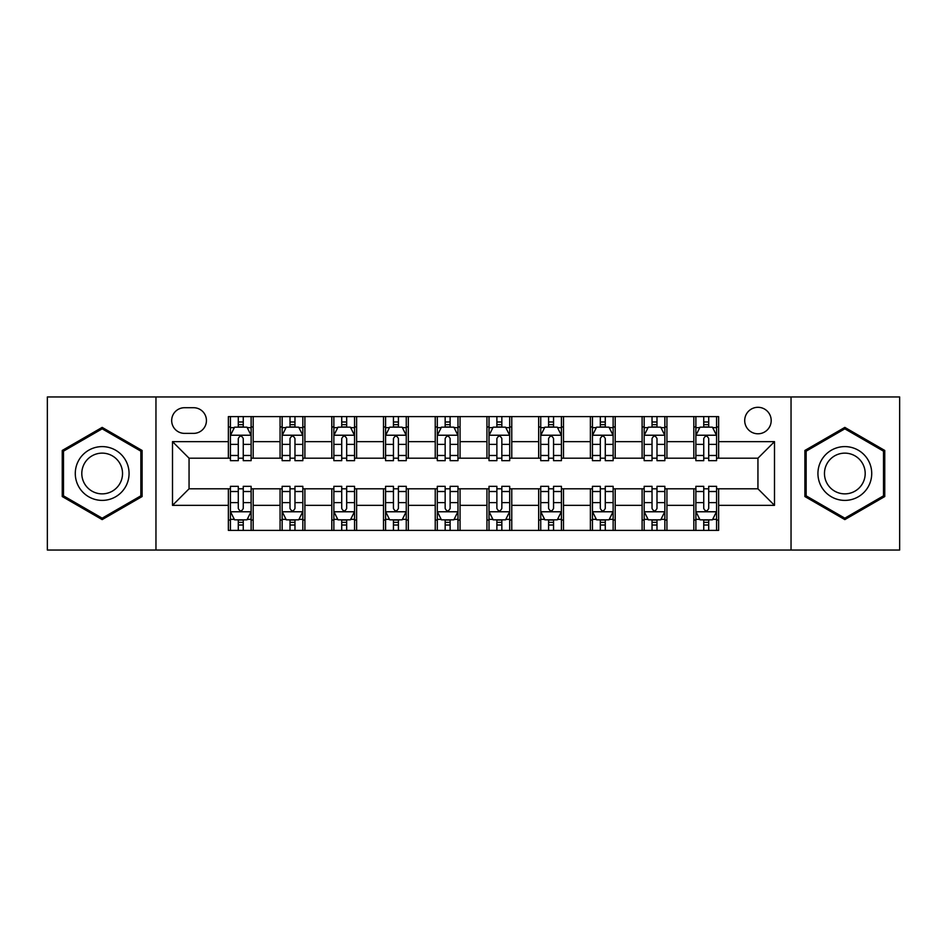 <?xml version="1.0" encoding="UTF-8"?>
<svg xmlns="http://www.w3.org/2000/svg" width="947" height="947" viewBox="0 0 947 947"><rect width="100%" height="100%" fill="white"/><g stroke="black" fill="none" stroke-linecap="round" stroke-linejoin="round"><path stroke-width="1.42" d="M757.943 407.305A13.234 13.234 0 0 0 744.709 420.539A13.234 13.234 0 0 0 757.943 433.785A13.234 13.234 0 0 0 771.189 420.539A13.234 13.234 0 0 0 757.943 407.305M791.041 550.041L899.65 550.041L899.65 396.959L791.041 396.959L791.041 550.041L155.959 550.041L155.959 396.959L47.35 396.959L47.35 550.041L155.959 550.041M184.499 433.371L193.602 433.371A12.82 12.82 0 0 0 206.434 420.539A12.82 12.82 0 0 0 193.602 407.719L184.499 407.719A12.82 12.82 0 0 0 171.679 420.539A12.82 12.82 0 0 0 184.499 433.371M791.041 396.959L155.959 396.959M228.357 505.355L172.508 505.355L172.508 441.645L228.357 441.645L228.357 458.194L189.057 458.194L189.057 488.806L228.357 488.806L228.357 530.391L718.643 530.391L718.643 488.806L757.943 488.806L757.943 458.194L718.643 458.194L718.643 441.645L774.492 441.645L774.492 505.355L718.643 505.355M718.643 441.645L718.643 416.609L228.357 416.609L228.357 441.645M693.82 416.609L693.82 458.194L695.879 458.194M703.739 458.194L708.711 458.194M716.571 458.194L718.643 458.194M693.82 458.194L664.853 458.194M642.102 416.609L642.102 458.194L644.161 458.194M652.033 458.194L656.993 458.194M642.102 458.194L613.135 458.194M590.383 416.609L590.383 458.194L592.455 458.194M600.315 458.194L605.275 458.194M590.383 458.194L561.417 458.194M538.665 416.609L538.665 458.194L540.737 458.194M548.597 458.194L553.557 458.194M538.665 458.194L509.699 458.194M486.947 416.609L486.947 458.194L489.019 458.194M496.879 458.194L501.839 458.194M486.947 458.194L457.981 458.194M435.229 416.609L435.229 458.194L437.301 458.194M445.161 458.194L450.121 458.194M435.229 458.194L406.263 458.194M383.511 416.609L383.511 458.194L385.583 458.194M393.443 458.194L398.403 458.194M383.511 458.194L354.545 458.194M331.793 416.609L331.793 458.194L333.865 458.194M341.725 458.194L346.685 458.194M331.793 458.194L302.839 458.194M280.075 416.609L280.075 458.194L282.147 458.194M290.007 458.194L294.967 458.194M280.075 458.194L251.121 458.194M228.357 458.194L230.429 458.194M238.289 458.194L243.261 458.194M228.357 488.806L230.429 488.806M238.289 488.806L243.261 488.806M251.121 488.806L253.18 488.806L253.18 530.391M282.147 488.806L253.18 488.806M290.007 488.806L294.967 488.806M302.839 488.806L304.898 488.806L304.898 530.391M333.865 488.806L304.898 488.806M341.725 488.806L346.685 488.806M354.545 488.806L356.617 488.806L356.617 530.391M385.583 488.806L356.617 488.806M393.443 488.806L398.403 488.806M406.263 488.806L408.335 488.806L408.335 530.391M437.301 488.806L408.335 488.806M445.161 488.806L450.121 488.806M457.981 488.806L460.053 488.806L460.053 530.391M489.019 488.806L460.053 488.806M496.879 488.806L501.839 488.806M509.699 488.806L511.771 488.806L511.771 530.391M540.737 488.806L511.771 488.806M548.597 488.806L553.557 488.806M561.417 488.806L563.489 488.806L563.489 530.391M592.455 488.806L563.489 488.806M600.315 488.806L605.275 488.806M613.135 488.806L615.207 488.806L615.207 530.391M644.161 488.806L615.207 488.806M652.033 488.806L656.993 488.806M664.853 488.806L666.925 488.806L666.925 530.391M695.879 488.806L666.925 488.806M703.739 488.806L708.711 488.806M716.571 488.806L718.643 488.806M253.18 416.609L253.18 458.194M228.357 426.955L230.429 426.955M238.289 426.955L243.261 426.955M251.121 426.955L253.18 426.955M228.357 520.045L230.429 520.045M238.289 520.045L243.261 520.045M251.121 520.045L253.18 520.045M280.075 488.806L280.075 530.391M304.898 416.609L304.898 458.194M280.075 426.955L282.147 426.955M290.007 426.955L294.967 426.955M302.839 426.955L304.898 426.955M280.075 520.045L282.147 520.045M290.007 520.045L294.967 520.045M302.839 520.045L304.898 520.045M331.793 488.806L331.793 530.391M331.793 520.045L333.865 520.045M341.725 520.045L346.685 520.045M354.545 520.045L356.617 520.045M356.617 416.609L356.617 458.194M331.793 426.955L333.865 426.955M341.725 426.955L346.685 426.955M354.545 426.955L356.617 426.955M383.511 488.806L383.511 530.391M383.511 520.045L385.583 520.045M393.443 520.045L398.403 520.045M406.263 520.045L408.335 520.045M408.335 416.609L408.335 458.194M383.511 426.955L385.583 426.955M393.443 426.955L398.403 426.955M406.263 426.955L408.335 426.955M435.229 488.806L435.229 530.391M435.229 520.045L437.301 520.045M445.161 520.045L450.121 520.045M457.981 520.045L460.053 520.045M460.053 416.609L460.053 458.194M435.229 426.955L437.301 426.955M445.161 426.955L450.121 426.955M457.981 426.955L460.053 426.955M486.947 488.806L486.947 530.391M486.947 520.045L489.019 520.045M496.879 520.045L501.839 520.045M509.699 520.045L511.771 520.045M511.771 416.609L511.771 458.194M486.947 426.955L489.019 426.955M496.879 426.955L501.839 426.955M509.699 426.955L511.771 426.955M538.665 488.806L538.665 530.391M538.665 520.045L540.737 520.045M548.597 520.045L553.557 520.045M561.417 520.045L563.489 520.045M563.489 416.609L563.489 458.194M538.665 426.955L540.737 426.955M548.597 426.955L553.557 426.955M561.417 426.955L563.489 426.955M590.383 488.806L590.383 530.391M590.383 520.045L592.455 520.045M600.315 520.045L605.275 520.045M613.135 520.045L615.207 520.045M615.207 416.609L615.207 458.194M590.383 426.955L592.455 426.955M600.315 426.955L605.275 426.955M613.135 426.955L615.207 426.955M642.102 488.806L642.102 530.391M642.102 520.045L644.161 520.045M652.033 520.045L656.993 520.045M664.853 520.045L666.925 520.045M666.925 416.609L666.925 458.194M642.102 426.955L644.161 426.955M652.033 426.955L656.993 426.955M664.853 426.955L666.925 426.955M693.82 488.806L693.82 530.391M693.82 520.045L695.879 520.045M703.739 520.045L708.711 520.045M716.571 520.045L718.643 520.045M693.82 426.955L695.879 426.955M703.739 426.955L708.711 426.955M716.571 426.955L718.643 426.955M189.057 458.194L172.508 441.645M189.057 488.806L172.508 505.355M774.492 441.645L757.943 458.194M774.492 505.355L757.943 488.806M102.169 519.607L142.097 496.548L142.097 450.452L102.169 427.393L62.242 450.452L62.242 496.548L102.169 519.607M884.758 450.452L844.831 427.393L804.903 450.452L804.903 496.548L844.831 519.607L884.758 496.548L884.758 450.452M243.261 421.995L238.289 421.995M251.121 455.483L243.261 455.483L243.261 460.68L251.121 460.68L251.121 435.431L246.978 427.156L234.572 427.156L230.429 435.431L230.429 460.68L238.289 460.68L238.289 455.483L230.429 455.483M230.429 435.431L230.429 416.609M251.121 435.431L251.121 416.609M238.289 427.156L238.289 416.609M243.261 416.609L243.261 427.156M243.261 455.483L243.261 438.544C241.603 435.348 239.946 435.348 238.289 438.544L238.289 455.483M238.289 525.005L243.261 525.005M230.429 491.517L238.289 491.517L238.289 486.32L230.429 486.32L230.429 511.569L234.572 519.844L246.978 519.844L251.121 511.569L251.121 486.32L243.261 486.32L243.261 491.517L251.121 491.517M251.121 511.569L251.121 530.391M230.429 511.569L230.429 530.391M243.261 519.844L243.261 530.391M238.289 530.391L238.289 519.844M238.289 491.517L238.289 508.456C239.946 511.652 241.603 511.652 243.261 508.456L243.261 491.517M294.967 421.995L290.007 421.995M302.839 455.483L294.967 455.483L294.967 460.68L302.839 460.68L302.839 435.431L298.696 427.156L286.278 427.156L282.147 435.431L282.147 460.68L290.007 460.68L290.007 455.483L282.147 455.483M282.147 435.431L282.147 416.609M302.839 435.431L302.839 416.609M290.007 427.156L290.007 416.609M294.967 416.609L294.967 427.156M294.967 455.483L294.967 438.544C293.321 435.348 291.664 435.348 290.007 438.544L290.007 455.483M346.685 421.995L341.725 421.995M354.545 455.483L346.685 455.483L346.685 460.68L354.545 460.68L354.545 435.431L350.414 427.156L337.996 427.156L333.865 435.431L333.865 460.68L341.725 460.68L341.725 455.483L333.865 455.483M333.865 435.431L333.865 416.609M354.545 435.431L354.545 416.609M341.725 427.156L341.725 416.609M346.685 416.609L346.685 427.156M346.685 455.483L346.685 438.544C345.039 435.348 343.382 435.348 341.725 438.544L341.725 455.483M398.403 421.995L393.443 421.995M406.263 455.483L398.403 455.483L398.403 460.68L406.263 460.68L406.263 435.431L402.132 427.156L389.714 427.156L385.583 435.431L385.583 460.68L393.443 460.68L393.443 455.483L385.583 455.483M385.583 435.431L385.583 416.609M406.263 435.431L406.263 416.609M393.443 427.156L393.443 416.609M398.403 416.609L398.403 427.156M398.403 455.483L398.403 438.544C396.757 435.348 395.1 435.348 393.443 438.544L393.443 455.483M290.007 525.005L294.967 525.005M282.147 491.517L290.007 491.517L290.007 486.32L282.147 486.32L282.147 511.569L286.278 519.844L298.696 519.844L302.839 511.569L302.839 486.32L294.967 486.32L294.967 491.517L302.839 491.517M302.839 511.569L302.839 530.391M282.147 511.569L282.147 530.391M294.967 519.844L294.967 530.391M290.007 530.391L290.007 519.844M290.007 491.517L290.007 508.456C291.664 511.652 293.31 511.652 294.967 508.456L294.967 491.517M341.725 525.005L346.685 525.005M333.865 491.517L341.725 491.517L341.725 486.32L333.865 486.32L333.865 511.569L337.996 519.844L350.414 519.844L354.545 511.569L354.545 486.32L346.685 486.32L346.685 491.517L354.545 491.517M354.545 511.569L354.545 530.391M333.865 511.569L333.865 530.391M346.685 519.844L346.685 530.391M341.725 530.391L341.725 519.844M341.725 491.517L341.725 508.456C343.382 511.652 345.028 511.652 346.685 508.456L346.685 491.517M393.443 525.005L398.403 525.005M385.583 491.517L393.443 491.517L393.443 486.32L385.583 486.32L385.583 511.569L389.714 519.844L402.132 519.844L406.263 511.569L406.263 486.32L398.403 486.32L398.403 491.517L406.263 491.517M406.263 511.569L406.263 530.391M385.583 511.569L385.583 530.391M398.403 519.844L398.403 530.391M393.443 530.391L393.443 519.844M393.443 491.517L393.443 508.456C395.1 511.652 396.746 511.652 398.403 508.456L398.403 491.517M450.121 421.995L445.161 421.995M457.981 455.483L450.121 455.483L450.121 460.68L457.981 460.68L457.981 435.431L453.85 427.156L441.432 427.156L437.301 435.431L437.301 460.68L445.161 460.68L445.161 455.483L437.301 455.483M437.301 435.431L437.301 416.609M457.981 435.431L457.981 416.609M445.161 427.156L445.161 416.609M450.121 416.609L450.121 427.156M450.121 455.483L450.121 438.544C448.476 435.348 446.818 435.348 445.161 438.544L445.161 455.483M445.161 525.005L450.121 525.005M437.301 491.517L445.161 491.517L445.161 486.32L437.301 486.32L437.301 511.569L441.432 519.844L453.85 519.844L457.981 511.569L457.981 486.32L450.121 486.32L450.121 491.517L457.981 491.517M457.981 511.569L457.981 530.391M437.301 511.569L437.301 530.391M450.121 519.844L450.121 530.391M445.161 530.391L445.161 519.844M445.161 491.517L445.161 508.456C446.806 511.652 448.464 511.652 450.121 508.456L450.121 491.517M125.466 460.053A26.895 26.895 0 0 0 88.722 450.216A26.895 26.895 0 0 0 78.885 486.947A26.895 26.895 0 0 0 115.617 496.784A26.895 26.895 0 0 0 125.466 460.053M119.807 463.32A20.361 20.361 0 0 0 91.989 455.862A20.361 20.361 0 0 0 84.532 483.68A20.361 20.361 0 0 0 112.35 491.138A20.361 20.361 0 0 0 119.807 463.32M102.169 518.175L63.485 495.837L63.485 451.163L102.169 428.825L140.854 451.163L140.854 495.837L102.169 518.175M844.831 500.395A26.895 26.895 0 0 0 871.725 473.5A26.895 26.895 0 0 0 844.831 446.605A26.895 26.895 0 0 0 817.936 473.5A26.895 26.895 0 0 0 844.831 500.395M844.831 493.861A20.361 20.361 0 0 0 865.191 473.5A20.361 20.361 0 0 0 844.831 453.14A20.361 20.361 0 0 0 824.47 473.5A20.361 20.361 0 0 0 844.831 493.861M806.146 451.163L844.831 428.825L883.515 451.163L883.515 495.837L844.831 518.175L806.146 495.837L806.146 451.163M501.839 421.995L496.879 421.995M509.699 455.483L501.839 455.483L501.839 460.68L509.699 460.68L509.699 435.431L505.568 427.156L493.15 427.156L489.019 435.431L489.019 460.68L496.879 460.68L496.879 455.483L489.019 455.483M489.019 435.431L489.019 416.609M509.699 435.431L509.699 416.609M496.879 427.156L496.879 416.609M501.839 416.609L501.839 427.156M501.839 455.483L501.839 438.544C500.194 435.348 498.536 435.348 496.879 438.544L496.879 455.483M553.557 421.995L548.597 421.995M561.417 455.483L553.557 455.483L553.557 460.68L561.417 460.68L561.417 435.431L557.286 427.156L544.868 427.156L540.737 435.431L540.737 460.68L548.597 460.68L548.597 455.483L540.737 455.483M540.737 435.431L540.737 416.609M561.417 435.431L561.417 416.609M548.597 427.156L548.597 416.609M553.557 416.609L553.557 427.156M553.557 455.483L553.557 438.544C551.9 435.348 550.254 435.348 548.597 438.544L548.597 455.483M605.275 421.995L600.315 421.995M613.135 455.483L605.275 455.483L605.275 460.68L613.135 460.68L613.135 435.431L609.004 427.156L596.586 427.156L592.455 435.431L592.455 460.68L600.315 460.68L600.315 455.483L592.455 455.483M592.455 435.431L592.455 416.609M613.135 435.431L613.135 416.609M600.315 427.156L600.315 416.609M605.275 416.609L605.275 427.156M605.275 455.483L605.275 438.544C603.618 435.348 601.972 435.348 600.315 438.544L600.315 455.483M496.879 525.005L501.839 525.005M489.019 491.517L496.879 491.517L496.879 486.32L489.019 486.32L489.019 511.569L493.15 519.844L505.568 519.844L509.699 511.569L509.699 486.32L501.839 486.32L501.839 491.517L509.699 491.517M509.699 511.569L509.699 530.391M489.019 511.569L489.019 530.391M501.839 519.844L501.839 530.391M496.879 530.391L496.879 519.844M496.879 491.517L496.879 508.456C498.524 511.652 500.182 511.652 501.839 508.456L501.839 491.517M548.597 525.005L553.557 525.005M540.737 491.517L548.597 491.517L548.597 486.32L540.737 486.32L540.737 511.569L544.868 519.844L557.286 519.844L561.417 511.569L561.417 486.32L553.557 486.32L553.557 491.517L561.417 491.517M561.417 511.569L561.417 530.391M540.737 511.569L540.737 530.391M553.557 519.844L553.557 530.391M548.597 530.391L548.597 519.844M548.597 491.517L548.597 508.456C550.243 511.652 551.9 511.652 553.557 508.456L553.557 491.517M600.315 525.005L605.275 525.005M592.455 491.517L600.315 491.517L600.315 486.32L592.455 486.32L592.455 511.569L596.586 519.844L609.004 519.844L613.135 511.569L613.135 486.32L605.275 486.32L605.275 491.517L613.135 491.517M613.135 511.569L613.135 530.391M592.455 511.569L592.455 530.391M605.275 519.844L605.275 530.391M600.315 530.391L600.315 519.844M600.315 491.517L600.315 508.456C601.961 511.652 603.618 511.652 605.275 508.456L605.275 491.517M656.993 421.995L652.033 421.995M664.853 455.483L656.993 455.483L656.993 460.68L664.853 460.68L664.853 435.431L660.722 427.156L648.304 427.156L644.161 435.431L644.161 460.68L652.033 460.68L652.033 455.483L644.161 455.483M644.161 435.431L644.161 416.609M664.853 435.431L664.853 416.609M652.033 427.156L652.033 416.609M656.993 416.609L656.993 427.156M656.993 455.483L656.993 438.544C655.336 435.348 653.69 435.348 652.033 438.544L652.033 455.483M652.033 525.005L656.993 525.005M644.161 491.517L652.033 491.517L652.033 486.32L644.161 486.32L644.161 511.569L648.304 519.844L660.722 519.844L664.853 511.569L664.853 486.32L656.993 486.32L656.993 491.517L664.853 491.517M664.853 511.569L664.853 530.391M644.161 511.569L644.161 530.391M656.993 519.844L656.993 530.391M652.033 530.391L652.033 519.844M652.033 491.517L652.033 508.456C653.679 511.652 655.336 511.652 656.993 508.456L656.993 491.517M708.711 421.995L703.739 421.995M716.571 455.483L708.711 455.483L708.711 460.68L716.571 460.68L716.571 435.431L712.428 427.156L700.022 427.156L695.879 435.431L695.879 460.68L703.739 460.68L703.739 455.483L695.879 455.483M695.879 435.431L695.879 416.609M716.571 435.431L716.571 416.609M703.739 427.156L703.739 416.609M708.711 416.609L708.711 427.156M708.711 455.483L708.711 438.544C707.054 435.348 705.397 435.348 703.739 438.544L703.739 455.483M703.739 525.005L708.711 525.005M695.879 491.517L703.739 491.517L703.739 486.32L695.879 486.32L695.879 511.569L700.022 519.844L712.428 519.844L716.571 511.569L716.571 486.32L708.711 486.32L708.711 491.517L716.571 491.517M716.571 511.569L716.571 530.391M695.879 511.569L695.879 530.391M708.711 519.844L708.711 530.391M703.739 530.391L703.739 519.844M703.739 491.517L703.739 508.456C705.397 511.652 707.054 511.652 708.711 508.456L708.711 491.517M280.075 505.355L253.18 505.355M280.075 441.645L253.18 441.645M331.793 441.645L304.898 441.645M331.793 505.355L304.898 505.355M383.511 441.645L356.617 441.645M383.511 505.355L356.617 505.355M435.229 441.645L408.335 441.645M435.229 505.355L408.335 505.355M486.947 441.645L460.053 441.645M486.947 505.355L460.053 505.355M538.665 441.645L511.771 441.645M538.665 505.355L511.771 505.355M590.383 441.645L563.489 441.645M590.383 505.355L563.489 505.355M642.102 441.645L615.207 441.645M642.102 505.355L615.207 505.355M693.82 441.645L666.925 441.645M693.82 505.355L666.925 505.355M251.014 435.229L230.535 435.229M230.429 427.653L234.323 427.653M247.226 427.653L251.121 427.653M238.289 444.392L230.429 444.392M251.121 444.392L243.261 444.392M243.261 424.623L238.289 424.623M230.535 511.771L251.014 511.771M251.121 519.347L247.226 519.347M234.323 519.347L230.429 519.347M243.261 502.608L251.121 502.608M230.429 502.608L238.289 502.608M238.289 522.377L243.261 522.377M302.732 435.229L282.253 435.229M282.147 427.653L286.03 427.653M298.944 427.653L302.839 427.653M290.007 444.392L282.147 444.392M302.839 444.392L294.967 444.392M294.967 424.623L290.007 424.623M354.45 435.229L333.971 435.229M333.865 427.653L337.748 427.653M350.662 427.653L354.545 427.653M341.725 444.392L333.865 444.392M354.545 444.392L346.685 444.392M346.685 424.623L341.725 424.623M406.168 435.229L385.689 435.229M385.583 427.653L389.466 427.653M402.38 427.653L406.263 427.653M393.443 444.392L385.583 444.392M406.263 444.392L398.403 444.392M398.403 424.623L393.443 424.623M282.253 511.771L302.732 511.771M302.839 519.347L298.944 519.347M286.03 519.347L282.147 519.347M294.967 502.608L302.839 502.608M282.147 502.608L290.007 502.608M290.007 522.377L294.967 522.377M333.971 511.771L354.45 511.771M354.545 519.347L350.662 519.347M337.748 519.347L333.865 519.347M346.685 502.608L354.545 502.608M333.865 502.608L341.725 502.608M341.725 522.377L346.685 522.377M385.689 511.771L406.168 511.771M406.263 519.347L402.38 519.347M389.466 519.347L385.583 519.347M398.403 502.608L406.263 502.608M385.583 502.608L393.443 502.608M393.443 522.377L398.403 522.377M457.886 435.229L437.396 435.229M437.301 427.653L441.184 427.653M454.098 427.653L457.981 427.653M445.161 444.392L437.301 444.392M457.981 444.392L450.121 444.392M450.121 424.623L445.161 424.623M437.396 511.771L457.886 511.771M457.981 519.347L454.098 519.347M441.184 519.347L437.301 519.347M450.121 502.608L457.981 502.608M437.301 502.608L445.161 502.608M445.161 522.377L450.121 522.377M509.604 435.229L489.114 435.229M489.019 427.653L492.902 427.653M505.816 427.653L509.699 427.653M496.879 444.392L489.019 444.392M509.699 444.392L501.839 444.392M501.839 424.623L496.879 424.623M561.311 435.229L540.832 435.229M540.737 427.653L544.62 427.653M557.534 427.653L561.417 427.653M548.597 444.392L540.737 444.392M561.417 444.392L553.557 444.392M553.557 424.623L548.597 424.623M613.029 435.229L592.55 435.229M592.455 427.653L596.338 427.653M609.252 427.653L613.135 427.653M600.315 444.392L592.455 444.392M613.135 444.392L605.275 444.392M605.275 424.623L600.315 424.623M489.114 511.771L509.604 511.771M509.699 519.347L505.816 519.347M492.902 519.347L489.019 519.347M501.839 502.608L509.699 502.608M489.019 502.608L496.879 502.608M496.879 522.377L501.839 522.377M540.832 511.771L561.311 511.771M561.417 519.347L557.534 519.347M544.62 519.347L540.737 519.347M553.557 502.608L561.417 502.608M540.737 502.608L548.597 502.608M548.597 522.377L553.557 522.377M592.55 511.771L613.029 511.771M613.135 519.347L609.252 519.347M596.338 519.347L592.455 519.347M605.275 502.608L613.135 502.608M592.455 502.608L600.315 502.608M600.315 522.377L605.275 522.377M664.747 435.229L644.268 435.229M644.161 427.653L648.056 427.653M660.97 427.653L664.853 427.653M652.033 444.392L644.161 444.392M664.853 444.392L656.993 444.392M656.993 424.623L652.033 424.623M644.268 511.771L664.747 511.771M664.853 519.347L660.97 519.347M648.056 519.347L644.161 519.347M656.993 502.608L664.853 502.608M644.161 502.608L652.033 502.608M652.033 522.377L656.993 522.377M716.465 435.229L695.986 435.229M695.879 427.653L699.774 427.653M712.677 427.653L716.571 427.653M703.739 444.392L695.879 444.392M716.571 444.392L708.711 444.392M708.711 424.623L703.739 424.623M695.986 511.771L716.465 511.771M716.571 519.347L712.677 519.347M699.774 519.347L695.879 519.347M708.711 502.608L716.571 502.608M695.879 502.608L703.739 502.608M703.739 522.377L708.711 522.377"/></g></svg>
